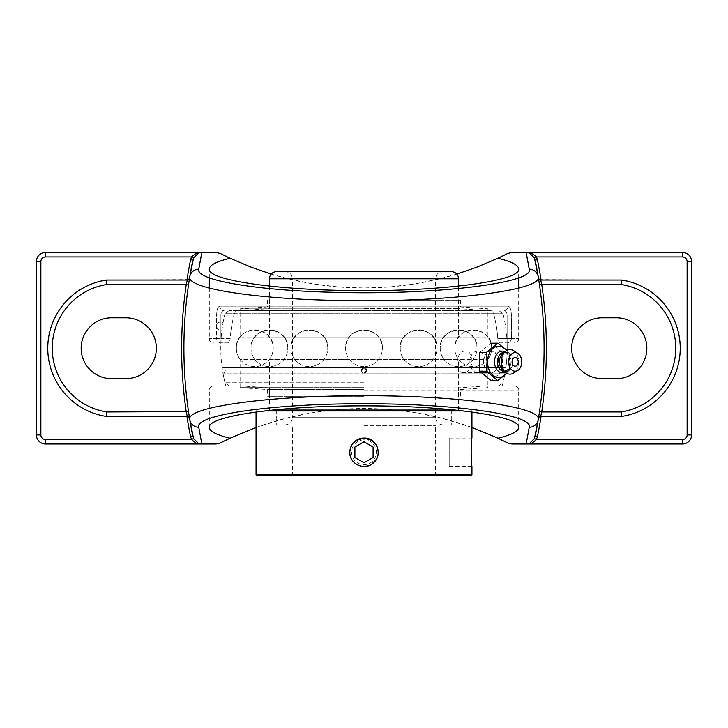 <?xml version="1.0" encoding="UTF-8"?>
<svg xmlns="http://www.w3.org/2000/svg" width="728" height="728" viewBox="0 0 728 728"><rect width="100%" height="100%" fill="white"/><g stroke="black" fill="none" stroke-linecap="round" stroke-linejoin="round"><path stroke-width="0.55" stroke-dasharray="3.64 2.73" d="M189.544 278.114A439.093 439.093 0 0 1 189.771 276.731M188.588 416.835L106.497 416.434A68.969 68.969 0 0 1 106.497 280.025L188.588 279.625M188.507 411.629A439.093 439.093 0 0 1 188.507 284.83M188.516 284.803L188.889 282.273M539.412 416.835L621.503 416.434A68.969 68.969 0 0 0 621.503 280.025L539.412 279.625M538.456 418.345A439.093 439.093 0 0 1 538.229 419.728M539.111 414.177L538.966 415.115M538.902 415.561L538.729 416.634M539.494 284.83A439.093 439.093 0 0 1 539.494 411.629M538.638 279.252L538.738 279.907M539.111 282.273L539.257 283.265M539.293 283.52L539.484 284.803M511.365 315.115C511.22 309.546 510.128 306.561 508.108 306.16C510.128 306.552 511.211 309.536 511.365 315.115L507.107 315.115C506.961 312.33 505.905 310.838 503.931 310.638A4.477 4.168 90 0 0 508.108 306.16A4.477 4.168 90 0 1 503.931 310.638C505.896 310.829 506.952 312.321 507.107 315.115L511.365 315.115L511.365 338.384A4.477 4.268 -90 0 1 507.107 342.861L499.635 342.861C498.716 342.642 498.107 341.15 497.797 338.384C498.107 341.15 498.716 342.642 499.635 342.861L507.116 342.861L507.107 338.384L507.107 342.861A4.477 4.268 90 0 0 511.365 338.384L511.365 315.115M219.892 306.16C217.872 306.552 216.789 309.536 216.635 315.115C216.78 309.546 217.872 306.561 219.892 306.16A4.477 4.168 -90 0 0 224.069 310.638C222.104 310.829 221.048 312.321 220.893 315.115C221.039 312.33 222.095 310.838 224.069 310.638A4.477 4.168 -90 0 1 219.892 306.16L508.108 306.16L219.892 306.16M494.003 315.115C493.175 312.339 492.155 310.847 490.945 310.638L237.055 310.638C235.845 310.847 234.826 312.339 233.997 315.115C234.826 312.339 235.845 310.847 237.055 310.638L490.945 310.638C492.155 310.847 493.175 312.339 494.003 315.115A134.152 134.152 0 0 1 497.797 338.384A134.152 134.152 0 0 0 494.003 315.115L507.107 315.115L507.107 338.384L511.365 338.384L507.107 338.384L507.107 315.115L494.003 315.115M220.893 342.861A4.477 4.268 90 0 1 216.635 338.384L220.893 338.384L216.635 338.384L216.635 315.115L220.893 315.115L216.635 315.115L216.635 338.384L209.318 338.384L216.635 338.384A4.477 4.268 -90 0 0 220.893 342.861L228.364 342.861C229.284 342.642 229.893 341.15 230.203 338.384C229.893 341.15 229.284 342.642 228.364 342.861L220.884 342.861L220.893 338.384L230.203 338.384A134.152 134.152 0 0 1 233.997 315.115A134.152 134.152 0 0 0 230.203 338.384L220.893 338.384L220.893 315.115L220.893 342.861A143.216 143.216 0 0 0 225.807 385.813M364 310.638L228.992 310.638L364 310.638M465.247 351.133C455.491 350.496 453.944 373.246 463.791 372.609C473.555 373.246 475.093 350.496 465.247 351.133L491.336 351.133C501.01 350.477 500.509 373.255 490.863 372.609C480.899 373.255 481.408 350.477 491.336 351.133M364 385.822L514.214 385.822L364 385.822M271.189 274.074L287.023 278.478L311.493 283.601L337.628 286.877L364 287.979L390.372 286.877L416.507 283.601L440.977 278.478L456.811 274.074M471.944 427.445L440.977 417.981L416.507 412.858L390.372 409.582L364 408.481A316.616 316.616 0 0 0 220.211 443.015A9.091 9.091 0 0 1 216.079 444.007L45.491 444.007A9.091 9.091 0 0 1 36.4 434.907L36.4 261.552A9.091 9.091 0 0 1 45.491 252.452L216.079 252.452A9.091 9.091 0 0 1 220.211 253.444A316.616 316.616 0 0 0 507.789 253.444A9.091 9.091 0 0 1 511.921 252.452L682.509 252.452A9.091 9.091 0 0 1 691.6 261.552L691.6 434.907A9.091 9.091 0 0 1 682.509 444.007L511.921 444.007A9.091 9.091 0 0 1 507.789 443.015A316.616 316.616 0 0 0 364 408.481L337.628 409.582L311.493 412.858L287.023 417.981L256.056 427.445M616.416 378.66A30.43 30.43 0 0 0 646.846 348.23A30.43 30.43 0 0 0 616.416 317.799L602.092 317.799A30.43 30.43 0 0 0 571.662 348.23A30.43 30.43 0 0 0 602.092 378.66L616.416 378.66M125.908 378.66A30.43 30.43 0 0 0 156.338 348.23A30.43 30.43 0 0 0 125.908 317.799L111.584 317.799A30.43 30.43 0 0 0 81.154 348.23A30.43 30.43 0 0 0 111.584 378.66L125.908 378.66M477.468 351.133A10.738 7.598 90 0 0 469.869 361.871A10.738 7.598 90 0 0 477.468 372.609A10.738 7.598 90 0 0 485.057 361.871A10.738 7.598 90 0 0 477.468 351.133L491.045 351.133A10.738 7.598 90 0 0 483.447 361.871A10.738 7.598 90 0 0 491.045 372.609A10.738 7.598 90 0 0 498.635 361.871A10.738 7.598 90 0 0 491.045 351.133M479.606 352.534L491.045 343.188L502.484 352.534L509.154 352.534L507.025 350.341M502.484 352.534L502.484 371.207L509.154 371.207L509.937 361.871L509.154 352.534M507.025 373.4L509.154 371.207M502.484 371.207L491.045 380.553M506.433 350.687A15.688 11.093 -90 0 1 509.6 359.323A15.688 11.093 -90 0 1 509.746 361.871A15.688 11.093 -90 0 1 509.6 364.419A15.688 11.093 -90 0 1 506.433 373.055M517.845 359.696A4.377 3.094 -90 0 1 517.845 364.046M504.959 351.824A10.802 7.644 -90 0 1 505.423 352.106A10.802 7.644 -90 0 1 509.691 360.114A10.802 7.644 -90 0 1 509.791 361.871A10.802 7.644 -90 0 1 509.691 363.627A10.802 7.644 -90 0 1 505.423 371.635A10.802 7.644 -90 0 1 504.959 371.917M504.222 352.325A9.546 6.752 -90 0 1 507.116 353.244A9.546 6.752 -90 0 1 510.974 361.871A9.546 6.752 -90 0 1 507.116 370.497A9.546 6.752 -90 0 1 504.222 371.416M502.775 353.599A9.546 6.752 -90 0 1 506.151 352.325A9.546 6.752 -90 0 1 512.903 361.871A9.546 6.752 -90 0 1 506.151 371.416A9.546 6.752 -90 0 1 502.775 370.143M513.522 350.641A12.276 8.681 -90 0 1 518.691 361.871A12.276 8.681 -90 0 1 513.522 373.1M364 387.833L458.576 387.833L364 387.833M364 396.278L267.604 396.278L364 396.278M364 387.651L240.094 387.651L364 387.651M364 389.526L267.604 389.526L364 389.526M364 300.182L460.396 300.182L364 300.182M364 306.934L267.604 306.934L364 306.934M364 308.809L240.094 308.809L364 308.809M364 308.626L458.576 308.626L364 308.626M364 438.074A14.187 14.187 0 0 1 378.187 452.261A14.187 14.187 0 0 1 364 466.448A14.187 14.187 0 0 1 349.813 452.261A14.187 14.187 0 0 1 364 438.074M364 439.867A12.394 12.394 0 0 0 353.262 458.458A12.394 12.394 0 0 0 374.738 458.458A12.394 12.394 0 0 0 364 439.867M364 462.762L373.091 457.512M364 441.76L354.909 447.01M364 425.762L435.608 425.762L364 425.762M364 424.852L451.305 424.852L364 424.852M256.056 474.638L471.944 474.638M356.11 440.449L350.75 447.129M349.804 451.76L349.795 452.261M349.795 452.543L349.868 453.744M350.077 455.118L350.614 457.029M350.951 457.894L352.07 459.978M364.073 466.475L364.965 466.439M369.433 465.392L371.653 464.236M376.249 459.468L377.25 457.393M377.641 456.256L377.996 454.709M378.205 451.915L378.132 450.778M377.923 449.413L377.386 447.502M377.049 446.637L375.939 444.562M463.663 410.938L264.337 410.938M272.636 410.028L455.364 410.028M364 410.028L269.424 410.028L364 410.028M364 410.938L451.305 410.938L364 410.938M471.034 475.548L256.966 475.548M364 475.548L291.482 475.548L364 475.548M449.212 438.056L449.212 466.475L449.212 438.056L471.944 438.056M476.986 348.23C478.096 324.524 439.121 324.524 440.222 348.23A18.382 18.382 0 0 0 458.604 366.612A18.382 18.382 0 0 0 476.986 348.23C478.096 324.524 439.121 324.524 440.222 348.23A18.382 18.382 0 0 0 458.604 366.612A18.382 18.382 0 0 0 476.986 348.23A18.382 18.382 0 0 0 458.604 329.848A18.382 18.382 0 0 0 440.222 348.23A18.382 18.382 0 0 1 458.604 329.848A18.382 18.382 0 0 1 476.986 348.23M382.382 348.23C383.483 324.524 344.517 324.524 345.618 348.23A18.382 18.382 0 0 0 364 366.612A18.382 18.382 0 0 0 382.382 348.23C383.483 324.524 344.517 324.524 345.618 348.23A18.382 18.382 0 0 0 364 366.612A18.382 18.382 0 0 0 382.382 348.23A18.382 18.382 0 0 0 364 329.848A18.382 18.382 0 0 0 345.618 348.23A18.382 18.382 0 0 1 364 329.848A18.382 18.382 0 0 1 382.382 348.23M287.778 348.23C288.88 324.524 249.904 324.524 251.014 348.23A18.382 18.382 0 0 0 269.396 366.612A18.382 18.382 0 0 0 287.778 348.23C288.88 324.524 249.904 324.524 251.014 348.23A18.382 18.382 0 0 0 269.396 366.612A18.382 18.382 0 0 0 287.778 348.23A18.382 18.382 0 0 0 269.396 329.848A18.382 18.382 0 0 0 251.014 348.23A18.382 18.382 0 0 1 269.396 329.848A18.382 18.382 0 0 1 287.778 348.23M269.424 286.095L269.424 336.991L458.576 336.991L269.424 336.991A18.473 18.473 0 0 1 269.424 359.459L458.576 359.459L269.424 359.459L269.424 410.028M276.604 271.608L451.396 271.608M458.576 278.797L435.608 278.797C436.036 274.429 438.429 272.035 442.788 271.608L285.212 271.608C289.571 272.035 291.964 274.429 292.392 278.797L269.424 278.797M267.604 300.182L267.604 306.934L240.094 308.809L240.094 336.991L487.906 336.991L240.094 336.991A18.473 18.473 0 0 0 240.094 359.459L487.906 359.459L240.094 359.459L240.094 387.651L267.604 389.526L267.604 396.278M364 367.731L361.306 370.425C362.408 377.268 370.843 368.832 364 367.731C365.174 367.494 366.066 368.386 366.694 370.425L364 373.118C362.844 373.364 361.943 372.463 361.306 370.425L364 367.731L366.694 370.425L364 373.118L222.968 373.118L364 373.118C360.524 371.326 360.524 369.524 364 367.731C362.826 367.494 361.934 368.386 361.306 370.425L364 373.118C365.156 373.364 366.057 372.463 366.694 370.425L364 367.731L505.878 367.731L222.122 367.731L364 367.731M228.992 310.638L225.007 313.713L502.993 313.713L225.007 313.713A143.216 143.216 0 0 0 223.087 322.668A4.095 4.095 0 0 0 216.68 326.044A4.095 4.095 0 0 0 221.958 329.957L223.087 322.668L221.958 329.957A143.216 143.216 0 0 0 222.122 367.731A2.73 2.73 0 0 1 225.243 370.425A2.73 2.73 0 0 1 222.968 373.118A143.216 143.216 0 0 0 225.261 383.747M499.008 310.638L502.993 313.713A143.216 143.216 0 0 1 505.878 367.731L222.513 367.695L505.487 367.695C505.141 367.003 504.231 367.913 502.757 370.425L505.032 373.118L364 373.118L505.032 373.118A143.216 143.216 0 0 1 502.739 383.747M364 382.746L225.007 382.746L364 382.746M327.764 348.23C328.865 324.524 289.89 324.524 291 348.23A18.382 18.382 0 0 0 309.382 366.612A18.382 18.382 0 0 0 327.764 348.23C328.865 324.524 289.89 324.524 291 348.23A18.382 18.382 0 0 0 309.382 366.612A18.382 18.382 0 0 0 327.764 348.23A18.382 18.382 0 0 0 309.382 329.848A18.382 18.382 0 0 0 291 348.23A18.382 18.382 0 0 1 309.382 329.848A18.382 18.382 0 0 1 327.764 348.23M273.137 348.23C274.247 324.524 235.271 324.524 236.373 348.23A18.382 18.382 0 0 0 254.755 366.612A18.382 18.382 0 0 0 273.137 348.23A18.382 18.382 0 0 0 254.755 329.848A18.382 18.382 0 0 0 236.373 348.23M437 348.23C438.11 324.524 399.135 324.524 400.236 348.23A18.382 18.382 0 0 0 418.618 366.612A18.382 18.382 0 0 0 437 348.23C438.11 324.524 399.135 324.524 400.236 348.23A18.382 18.382 0 0 0 418.618 366.612A18.382 18.382 0 0 0 437 348.23A18.382 18.382 0 0 0 418.618 329.848A18.382 18.382 0 0 0 400.236 348.23A18.382 18.382 0 0 1 418.618 329.848A18.382 18.382 0 0 1 437 348.23M491.627 348.23C492.729 324.524 453.753 324.524 454.864 348.23A18.382 18.382 0 0 0 473.245 366.612A18.382 18.382 0 0 0 491.627 348.23A18.382 18.382 0 0 0 473.245 329.848A18.382 18.382 0 0 0 454.864 348.23M511.365 338.384L518.682 338.384L511.365 338.384M497.797 338.384L507.107 338.384L497.797 338.384M233.997 315.115L220.893 315.115L233.997 315.115M364 390.299L518.682 390.299L364 390.299M442.788 424.852C438.429 424.424 436.036 422.031 435.608 417.663L364 417.663L435.608 417.663L435.608 278.797L292.392 278.797L292.392 417.663L364 417.663L292.392 417.663C291.964 422.031 289.571 424.424 285.212 424.852M518.682 287.979L518.682 338.384C517.826 339.749 520.293 340.768 514.214 342.861M209.318 288.051L209.318 338.384C210.174 339.749 207.708 340.768 213.786 342.861M502.193 385.813A143.216 143.216 0 0 0 507.116 342.861M518.682 277.759L518.682 269.032M209.318 277.823L209.318 269.032M209.318 427.427L209.318 390.299C210.174 388.934 207.708 387.915 213.786 385.822M518.682 427.427L518.682 390.299C517.826 388.934 520.293 387.915 514.214 385.822M490.863 372.609L463.791 372.609M477.468 372.609L491.045 372.609M509.691 363.627L509.6 364.419M507.116 370.497L505.423 371.635M504.34 371.416L506.151 371.416M504.34 352.325L506.151 352.325M507.116 353.244L505.423 352.106M509.691 360.114L509.6 359.323M240.094 385.831L269.424 387.833L269.424 396.278M460.396 300.182L460.396 306.934L487.906 308.809L487.906 336.991C492.956 344.481 492.956 351.97 487.906 359.459L487.906 385.822L458.576 387.833L458.576 396.278M487.906 385.831L487.906 387.651L460.396 389.526L460.396 396.278M269.424 300.182L269.424 308.626L240.094 310.629M458.576 300.182L458.576 308.626L487.906 310.629M436.518 475.548L435.608 474.638L435.608 425.762L436.518 424.852M291.482 475.548L292.392 474.638L292.392 425.762L291.482 424.852M256.966 410.028L256.056 411.984M471.034 410.028L471.944 411.984M451.305 410.028L451.305 424.852L451.305 410.938L452.215 410.028M276.695 410.028L276.695 424.852L276.695 410.938L275.785 410.028M471.944 466.475L449.212 466.475M458.576 410.028L458.576 359.459C456.074 356.138 454.809 352.388 454.773 348.23C454.809 344.071 456.074 340.322 458.576 336.991L458.576 286.095M499.008 385.822L502.993 382.746M228.992 385.822L225.007 382.746"/><path stroke-width="1.09" d="M193.584 257.921L199.053 252.452L198.225 252.452C196.797 252.771 194.567 254.263 191.546 256.929L193.584 257.921L189.771 276.731A439.093 439.093 0 0 1 192.838 260.133L190.609 259.678A441.368 441.368 0 0 0 186.941 280.025M188.588 279.625L189.544 278.114A2.275 2.275 0 0 1 187.296 280.025L186.259 284.502A441.368 441.368 0 0 0 186.259 411.957L187.296 416.434A2.275 2.275 0 0 1 189.544 418.345L189.462 417.836M188.588 416.835L189.544 418.345L188.507 411.629L106.834 411.957L106.497 416.434L187.296 416.434M188.516 284.803L106.834 284.502L106.497 280.025A68.969 68.969 0 0 0 106.497 416.434M186.941 416.434A441.368 441.368 0 0 0 190.609 436.782L192.838 436.327A439.093 439.093 0 0 1 189.544 418.345M188.889 282.273L189.544 278.114M190.609 436.782L191.546 439.53L193.584 438.538L189.771 419.728A439.093 439.093 0 0 1 189.771 276.731C186.423 287.888 249.886 298.453 332.141 300.318C436.982 303.412 543.934 290.945 538.229 276.731A439.093 439.093 0 0 1 535.162 436.327L537.391 436.782A441.368 441.368 0 0 0 541.059 416.434M198.225 252.452L45.491 252.452A9.091 9.091 0 0 0 36.4 261.552L36.4 434.907A9.091 9.091 0 0 0 45.491 444.007L45.491 439.53L191.546 439.53C194.567 442.196 196.797 443.68 198.225 444.007L199.053 444.007L193.584 438.538M45.491 439.53A4.623 4.623 0 0 1 40.877 434.907L40.877 261.552A4.623 4.623 0 0 1 45.491 256.929L191.546 256.929L190.609 259.678M187.296 280.025L106.497 280.025M534.416 438.538L528.947 444.007L529.775 444.007C531.203 443.68 533.433 442.196 536.454 439.53L534.416 438.538L538.229 419.728C542.952 407.052 458.622 395.386 363.845 395.741C268.869 395.422 185.021 407.107 189.771 419.728A439.093 439.093 0 0 1 189.771 276.731A9.091 9.009 9.4 0 1 198.744 269.205L201.847 252.452L198.68 252.452M541.059 280.025A441.368 441.368 0 0 0 537.391 259.678L535.162 260.133A439.093 439.093 0 0 1 538.456 278.114L539.412 279.625M539.412 416.835L538.456 418.345A2.275 2.275 0 0 1 540.704 416.434L541.741 411.957L539.494 411.629L539.111 414.177M529.775 444.007L682.509 444.007A9.091 9.091 0 0 0 691.6 434.907L687.123 434.907A4.623 4.623 0 0 1 682.509 439.53L536.454 439.53L537.391 436.782M538.729 416.634L538.456 418.345A2.275 2.275 0 0 1 540.704 416.434L621.503 416.434A68.969 68.969 0 0 0 621.503 280.025L540.704 280.025A2.275 2.275 0 0 1 538.456 278.114L538.638 279.252M540.704 280.025L541.741 284.502L621.166 284.502A64.492 64.492 0 0 1 621.166 411.957L541.741 411.957A441.368 441.368 0 0 0 541.741 284.502L539.484 284.803M538.738 279.907L539.111 282.273M537.391 259.678L536.454 256.929L534.416 257.921L538.229 276.731A9.091 9.009 170.6 0 0 529.256 269.205C534.752 283.128 433.269 295.341 333.761 292.31C255.692 290.472 195.504 280.125 198.744 269.205A9.091 9.009 9.4 0 0 189.771 276.731M691.6 434.907L691.6 261.552A9.091 9.091 0 0 0 682.509 252.452L682.509 256.929L536.454 256.929C533.433 254.263 531.203 252.771 529.775 252.452L528.947 252.452L534.416 257.921M621.166 284.502L621.503 280.025M616.416 317.799A30.43 30.43 0 0 1 646.846 348.23A30.43 30.43 0 0 1 616.416 378.66L602.092 378.66A30.43 30.43 0 0 1 571.662 348.23A30.43 30.43 0 0 1 602.092 317.799L616.416 317.799M621.166 411.957L621.503 416.434M538.229 419.728A9.091 9.009 -170.6 0 1 529.256 427.254L526.153 444.007L529.32 444.007M456.811 274.074L476.603 267.276L497.961 258.249C511.62 261.589 518.527 265.183 518.682 269.032C520.42 280.562 446.683 290.836 364 290.599C281.317 290.836 207.58 280.562 209.318 269.032C209.473 265.183 216.38 261.589 230.039 258.249L251.397 267.276L271.189 274.074M45.491 444.007L198.225 444.007M201.847 252.452L216.079 252.452L220.211 253.444L230.039 258.249M682.509 252.452L529.775 252.452M526.153 444.007L511.921 444.007L507.789 443.015L496.323 437.455L471.944 427.445M256.056 427.445L230.039 438.211C216.38 434.871 209.473 431.276 209.318 427.427C207.58 415.897 281.317 405.623 364 405.86C446.683 405.623 520.42 415.897 518.682 427.427C518.527 431.276 511.62 434.871 497.961 438.211M497.961 258.249L507.789 253.444L511.921 252.452L526.153 252.452L529.256 269.205M230.039 438.211L220.211 443.015L216.079 444.007L201.847 444.007L198.744 427.254C194.158 414.896 273.71 403.449 363.854 403.767C453.817 403.421 533.806 414.842 529.256 427.254M198.68 444.007L201.847 444.007M529.32 252.452L526.153 252.452M111.584 317.799L125.908 317.799A30.43 30.43 0 0 1 156.338 348.23A30.43 30.43 0 0 1 125.908 378.66L111.584 378.66A30.43 30.43 0 0 1 81.154 348.23A30.43 30.43 0 0 1 111.584 317.799M507.025 350.341L497.706 343.188L486.268 352.534L487.059 361.871L486.268 371.207L497.706 380.553L507.025 373.4M491.045 343.188L497.706 343.188M497.706 380.553L491.045 380.553L479.606 371.207L479.606 352.534L486.268 352.534M479.606 371.207L486.268 371.207M506.433 373.055A15.688 11.093 -90 0 1 494.367 376.34A15.688 11.093 -90 0 1 487.56 361.871A15.688 11.093 -90 0 1 494.367 347.402A15.688 11.093 -90 0 1 506.433 350.687M515.16 366.248A4.377 3.094 -90 0 1 512.112 362.626A4.377 3.094 -90 0 1 514.105 357.757A4.377 3.094 -90 0 1 517.845 359.696A5.788 5.788 0 0 1 517.845 364.046A4.377 3.094 -90 0 1 515.16 366.248M504.959 371.917A10.802 7.644 -90 0 1 494.512 361.871A10.802 7.644 -90 0 1 504.959 351.824M504.34 371.416L504.222 371.416A9.546 6.752 -90 0 1 497.47 361.871A9.546 6.752 -90 0 1 504.222 352.325L504.34 352.325M517.826 370.416L513.522 373.1A12.276 8.681 -90 0 1 505.669 372.499L502.775 370.143A9.546 6.752 -90 0 1 499.399 361.871A9.546 6.752 -90 0 1 502.775 353.599L505.669 351.242A12.276 8.681 -90 0 1 513.522 350.641L517.826 353.326A9.337 6.607 -90 0 1 521.758 361.871A9.337 6.607 -90 0 1 517.826 370.416A9.337 6.607 -90 0 1 508.554 361.871A9.337 6.607 -90 0 1 517.826 353.326M505.669 372.499A12.276 8.681 -90 0 1 501.328 361.871A12.276 8.681 -90 0 1 505.669 351.242M364 466.448A14.187 14.187 0 0 1 349.813 452.261A14.187 14.187 0 0 1 364 438.074A14.187 14.187 0 0 1 378.187 452.261A14.187 14.187 0 0 1 364 466.448M373.091 457.512L364 462.762L354.909 457.512L354.909 447.01L364 441.76L373.091 447.01L373.091 457.512L373.091 447.01L364 441.76M354.909 447.01L354.909 457.512L364 462.762M371.653 440.294L364 438.056L356.11 440.449M350.75 447.129L349.804 451.76M349.795 452.261C350.632 443.634 355.373 438.893 364 438.056C376.167 437.401 383.11 454.172 374.046 462.307C365.911 471.371 349.131 464.437 349.795 452.261L349.795 452.543M349.868 453.744L350.077 455.118M350.614 457.029L350.951 457.894M352.07 459.978C354.927 464.155 358.931 466.32 364.073 466.475M364.965 466.439L369.433 465.392M371.653 464.236L376.249 459.468M377.25 457.393L377.641 456.256M377.996 454.709L378.205 452.607M378.205 452.543L378.205 451.915M378.132 450.778L377.923 449.413M377.386 447.502L377.049 446.637M375.939 444.562L371.68 440.313M264.337 410.938L463.663 410.938M455.364 410.028L272.636 410.028M471.944 466.475C470.925 467.349 470.925 437.173 471.944 438.056C470.925 437.173 470.925 467.349 471.944 466.475L471.944 474.638L256.056 474.638L256.056 411.984M256.056 474.638L256.966 475.548L471.034 475.548L471.944 474.638M458.576 278.797L458.44 277.395C457.466 273.792 455.118 271.863 451.396 271.608L276.604 271.608C272.882 271.863 270.534 273.792 269.56 277.395L269.424 278.797L458.576 278.797L458.576 286.095M285.212 271.608L442.788 271.608M45.491 256.929L45.491 252.452M682.509 439.53L682.509 444.007M106.834 411.957A64.492 64.492 0 0 1 106.834 284.502M40.877 434.907L36.4 434.907M40.877 261.552L36.4 261.552M691.6 261.552L687.123 261.552L687.123 434.907M682.509 256.929A4.623 4.623 0 0 1 687.123 261.552M189.771 419.728A9.091 9.009 -9.4 0 0 198.744 427.254M518.682 287.979L518.682 277.759M209.318 288.051L209.318 277.823M471.944 411.984L471.944 438.056M269.424 278.797L269.424 286.095"/></g></svg>
